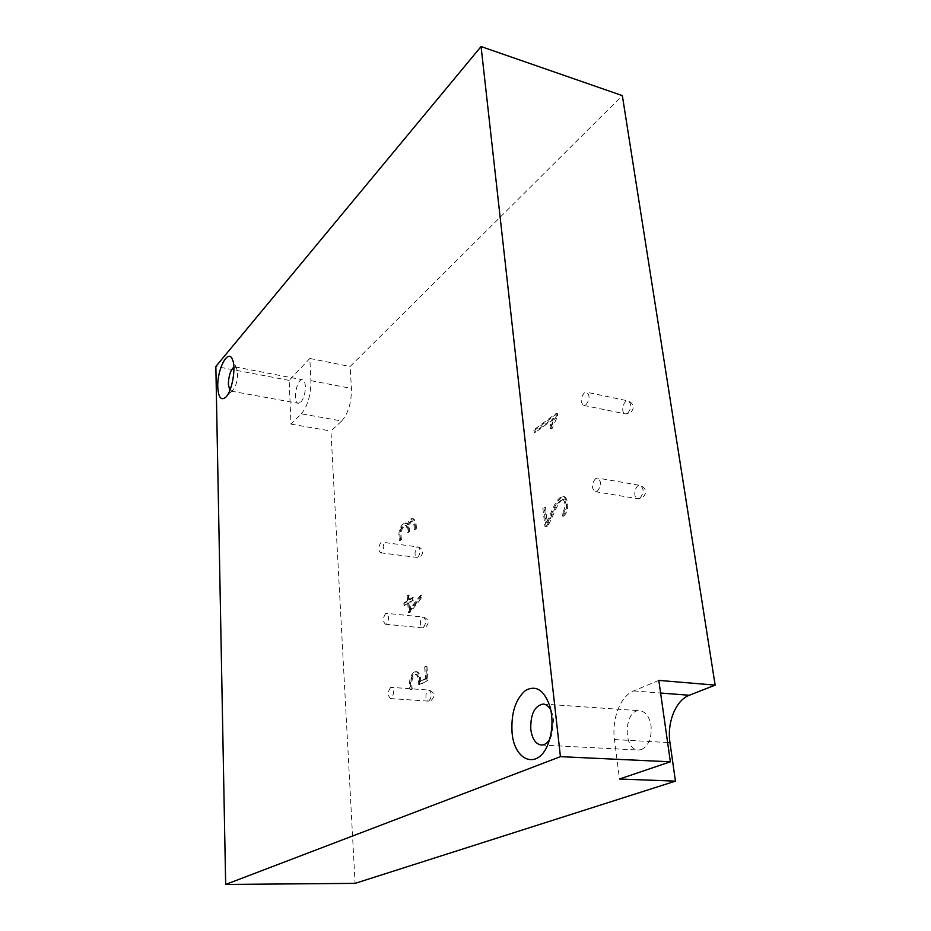<?xml version="1.0" encoding="UTF-8"?>
<svg xmlns="http://www.w3.org/2000/svg" width="931" height="931" viewBox="0 0 931 931"><rect width="100%" height="100%" fill="white"/><g stroke="black" fill="none" stroke-linecap="round" stroke-linejoin="round"><path stroke-width="0.7" stroke-dasharray="4.66 3.49" d="M408.43 524.863L406.591 523.129L403.926 524.037C400.283 527.772 399.073 533.254 400.307 540.492L401.447 539.677C400.33 531.776 401.855 527.039 406.044 525.445C407.638 526.096 408.406 528.447 408.348 532.497L409.512 531.659C408.744 525.654 409.861 522.082 412.875 520.941C414.586 522.733 415.354 525.689 415.168 529.832L416.343 528.983C416.46 523.373 415.424 519.952 413.224 518.73C410.967 518.858 409.372 520.906 408.43 524.863L405.637 523.001L402.972 523.909C399.318 527.633 398.119 533.126 399.352 540.364L400.307 540.492M409.431 595.095L408.185 595.898L408.546 600.751L404.822 603.137L404.985 605.522L408.721 603.137L409.419 612.679L410.49 612.004L421.638 597.842L421.44 595.421L410.49 609.479L409.966 602.345L413.48 600.099L413.306 597.69L409.791 599.948L409.431 595.095L408.453 594.979L407.208 595.782L408.185 595.898M557.425 413.492L534.918 430.041L535.22 432.508L554.189 418.613L551.117 425.781L551.489 428.842L552.118 427.41L552.223 428.307L557.716 415.82L557.425 413.492L556.354 413.283L533.859 429.843L534.918 430.041M385.643 613.587C382.816 617.893 382.746 621.442 385.446 624.236L386.33 623.991C389.17 619.697 389.251 616.147 386.551 613.331L385.643 613.587M380.93 542.517C378.23 546.753 378.114 550.186 380.593 552.816L381.594 552.514C384.317 548.289 384.445 544.844 381.966 542.203L380.93 542.517M584.331 392.824C580.374 398.061 580.164 402.262 583.702 405.416L585.902 404.822C589.882 399.608 590.103 395.407 586.577 392.207L584.331 392.824M595.596 478.557C591.394 483.911 591.29 488.275 595.27 491.661L597.26 491.184C601.484 485.854 601.612 481.478 597.644 478.069L595.596 478.557M390.543 687.555C387.599 691.931 387.587 695.608 390.508 698.587L391.264 698.413C394.232 694.037 394.244 690.36 391.323 687.369L390.543 687.555M545.473 507.092L543.902 508.117L546.078 527.016L547.661 525.992C552.967 517.776 556.54 502.705 563.453 499.295L564.198 499.528C566.979 503.543 566.642 508.221 563.185 513.551L563.499 516.228C569.83 511.026 568.213 497.096 563.872 496.456C556.04 498.434 552.548 514.273 547.288 522.768L545.473 507.092L542.82 507.942L543.902 508.117M420.719 681.771C420.696 675.825 419.404 672.461 416.855 671.705L415.133 672.147C411.025 675.615 409.663 681.504 411.048 689.79L412.247 689.149C410.955 680.933 412.375 675.941 416.506 674.137C418.729 675.429 419.788 679.002 419.672 684.855L427.992 680.421L426.91 666.305L425.665 666.98L426.561 678.652L419.706 681.701C419.683 675.743 418.403 672.391 415.854 671.635L414.144 672.077L415.133 672.147M301.33 413.818C307.684 406.044 310.873 395 310.896 380.674L309.825 358.458L289.169 380.383L290.984 424.129L301.33 413.818L341.7 420.987L330.947 431.03L355.083 883.368M341.7 420.987C348.287 413.399 351.534 402.541 351.429 388.425L350.103 366.511L622.35 95.625M533.859 429.843L534.161 432.31L553.13 418.403L550.046 425.572L550.419 428.632L551.047 427.213L552.118 427.41M550.419 428.632L551.489 428.842M309.825 358.458L350.103 366.511M289.169 380.383L215.852 366.465M290.984 424.129L330.947 431.03M300.806 402.204C303.832 398.456 305.356 393.173 305.368 386.365C305.112 382.455 304.146 380.255 302.47 379.778C296.675 378.137 292.322 402.786 298.292 403.309L300.806 402.204M658.811 680.386L633.615 690.918C620.43 696.062 611.597 718.883 614.472 739.563L619.487 779.014M641.482 749.548C648.709 745.719 651.898 737.783 651.048 725.738C649.407 716.672 645.683 711.68 639.865 710.737C624.096 708.77 622.455 749.99 638.387 750.025L641.482 749.548M550.896 710.248L553.549 719.605L551.815 735.013L549.511 739.726M233.867 367.163L235.101 366.907L236.765 368.595L237.649 373.599C237.498 380.814 235.962 386.318 233.029 390.112L230.911 391.09L229.841 390.415M534.161 432.31L535.22 432.508M553.13 418.403L554.189 418.613M550.046 425.572L551.117 425.781M551.047 427.213L556.645 415.61L556.354 413.283M551.152 428.109L552.223 428.307M556.645 415.61L557.716 415.82M542.82 507.942L544.996 526.853L546.078 527.016M544.996 526.853L547.661 525.992M546.578 525.84C551.874 517.613 555.458 502.531 562.371 499.121L564.198 499.528M563.104 499.353C565.885 503.368 565.548 508.047 562.091 513.388L563.185 513.551M562.091 513.388L562.405 516.065L563.499 516.228M562.405 516.065C568.736 510.851 567.119 496.921 562.778 496.281C554.957 498.26 551.466 514.098 546.206 522.605L547.288 522.768M546.206 522.605L544.402 506.93M407.208 595.782L407.557 600.635L408.546 600.751M407.557 600.635L403.845 603.032L404.822 603.137M403.845 603.032L404.007 605.418L404.985 605.522M404.007 605.418L408.721 603.137M407.731 603.032L408.43 612.575L409.419 612.679M408.43 612.575L410.49 612.004M409.5 611.9L420.649 597.725L421.638 597.842M420.649 597.725L420.451 595.305L421.44 595.421M420.451 595.305L409.5 609.374L410.49 609.479M409.5 609.374L408.977 602.241L409.966 602.345M408.977 602.241L413.48 600.099M412.491 599.995L412.317 597.586L413.306 597.69M412.317 597.586L408.802 599.843L409.791 599.948M408.802 599.843L408.453 594.979M414.144 672.077C410.024 675.545 408.662 681.422 410.047 689.708L411.048 689.79M410.047 689.708L412.247 689.149M411.246 689.08C409.954 680.864 411.374 675.859 415.505 674.067C417.728 675.347 418.775 678.92 418.671 684.774L419.672 684.855M418.671 684.774L427.992 680.421M426.98 680.352L425.898 666.224L426.91 666.305M425.898 666.224L424.664 666.899L425.665 666.98M424.664 666.899L425.548 678.571L426.561 678.652M425.548 678.571L419.706 681.701M399.352 540.364L401.447 539.677M400.481 539.549C399.364 531.648 400.9 526.899 405.078 525.305C406.672 525.957 407.441 528.319 407.382 532.369L408.348 532.497M407.382 532.369L409.512 531.659M408.546 531.531C407.778 525.515 408.895 521.942 411.909 520.813C413.62 522.594 414.388 525.561 414.19 529.704L415.168 529.832M414.19 529.704L416.343 528.983M415.377 528.855C415.482 523.234 414.446 519.812 412.258 518.59C410.001 518.73 408.406 520.766 407.464 524.735M310.896 380.674L351.429 388.425M633.615 690.918L660.603 693.025M614.472 739.563L667.62 742.519M423.361 627.61C426.27 623.386 426.317 619.895 423.512 617.102C420.172 616.508 419.043 627.762 422.441 627.843L423.361 627.61M417.949 557.11C420.731 552.967 420.835 549.581 418.252 546.951C415.063 546.288 413.643 557.25 416.902 557.413L417.949 557.11M627.587 413.329C631.637 408.244 631.846 404.112 628.192 400.935C623.293 399.597 620.302 413.189 625.329 413.888L627.587 413.329M639.806 498.271C644.101 493.058 644.205 488.763 640.109 485.377C634.884 484.167 632.428 498.143 637.758 498.713L639.806 498.271M428.982 700.95C432.019 696.656 432.019 693.036 428.97 690.08C425.49 689.568 424.687 701.136 428.202 701.124L428.982 700.95M402.972 523.909L403.926 524.037M541.26 745.033L638.387 750.025M543.215 704.034L639.865 710.737M552.746 715.194L550.233 707.374M551.815 735.013L548.58 742.531M230.911 391.09L298.292 403.309M235.101 366.907L302.47 379.778M236.765 368.595L232.366 359.331M233.029 390.112L225.814 397.188M385.446 624.236L422.441 627.843L425.653 627.145C429.668 622.781 428.958 619.429 423.512 617.102L386.551 613.331M380.593 552.816L416.902 557.413L420.486 556.575C424.082 552.351 423.337 549.15 418.252 546.951L381.966 542.203M583.702 405.416L625.329 413.888L630.415 412.887C634.872 407.894 634.139 403.903 628.192 400.935L586.577 392.207M595.27 491.661L637.758 498.713L642.367 497.864C647.359 492.674 646.603 488.507 640.109 485.377L597.644 478.069M390.508 698.587L428.202 701.124L430.983 700.577C435.487 696.062 434.824 692.559 428.97 690.08L391.323 687.369M563.453 499.272L562.359 499.097M563.872 496.467L562.79 496.293M416.855 671.705L415.854 671.635M416.506 674.137L415.505 674.067M406.579 523.129L405.625 523.001M406.044 525.445L405.078 525.305M412.875 520.941L411.909 520.801M413.224 518.73L412.258 518.59"/><path stroke-width="1.4" d="M660.603 693.025L689.301 695.271L715.148 685.123L622.35 95.625L481.071 46.55L215.852 366.465L225.663 884.45L560.427 756.659L481.071 46.55M689.301 695.271C675.766 700.24 666.84 722.468 669.971 742.659L675.452 781.132L355.083 883.368L225.663 884.45M560.427 756.659L670.355 761.802L619.487 779.014L675.452 781.132M670.355 761.802L658.811 680.386L715.148 685.123M217.773 386.982C217.028 369.456 228.014 348.194 232.366 359.331C236.334 367.163 232.145 391.323 225.814 397.188C221.066 400.993 218.389 397.595 217.773 386.982M512.038 732.127C511.049 712.913 515.565 698.995 525.608 690.383C536.384 684.716 544.588 690.383 550.233 707.374C553.049 719.256 552.502 730.975 548.58 742.531C539.096 770.6 514.005 762 512.038 732.127M549.511 739.726C547.079 743.345 544.321 745.114 541.26 745.033C535.604 744.067 532.113 738.807 530.775 729.229C530.461 714.112 534.603 705.71 543.215 704.034C546.253 704.313 548.813 706.385 550.896 710.248M229.841 390.415L228.351 384.328C228.642 375.973 230.481 370.247 233.867 367.163M667.62 742.519L669.971 742.659"/></g></svg>
